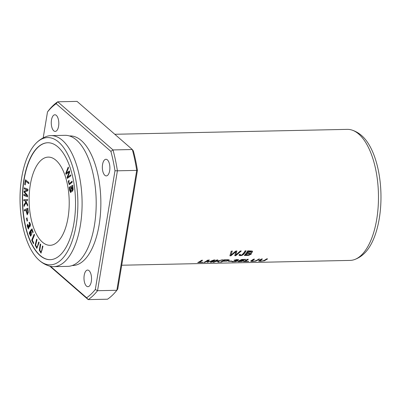 <?xml version="1.0" encoding="UTF-8"?>
<svg xmlns="http://www.w3.org/2000/svg" width="401" height="401" viewBox="0 0 401 401"><rect width="100%" height="100%" fill="white"/><g stroke="black" fill="none" stroke-linecap="round" stroke-linejoin="round"><path stroke-width="0.6" d="M121.709 265.226L350.068 260.409A65.538 29.764 -91.2 0 0 354.183 259.688A65.538 29.764 -91.2 0 0 361.386 255.151A65.538 29.764 -91.2 0 0 378.028 185.944A65.538 29.764 -91.2 0 0 351.446 129.914A65.538 29.764 -91.2 0 0 347.306 129.368L114.796 134.27M244.324 255.502L248.71 255.337L251.252 254.159L251.332 253.387L250.61 253.076L252.359 252.109L252.56 251.447L252.269 251.046L247.703 250.856A65.538 29.764 88.8 0 1 244.324 255.502M220.309 262.079L221.352 262.053A65.538 29.764 -91.2 0 0 222.956 261.262L226.851 261.101L229.357 260.064L228.309 259.738L224.184 259.798A65.538 29.764 88.8 0 1 220.309 262.079M238.039 261.236L238.014 261.602L238.47 261.683L241.843 261.472L243.883 260.59L243.146 260.304L240.64 260.465L242.089 259.773L245.227 259.703A65.538 29.764 -91.2 0 0 245.668 259.382L241.763 259.462L239.036 260.785L242.555 260.615L242.445 261.036L241.352 261.367L238.039 261.236L238.014 261.602L237.993 261.001M197.693 262.555L202.605 262.449A65.538 29.764 -91.2 0 0 203.076 262.239L199.207 262.319A65.538 29.764 -91.2 0 0 202.61 260.249L201.573 260.274A65.538 29.764 88.8 0 1 197.693 262.555M228.319 261.367L231.287 261.307A65.538 29.764 -91.2 0 0 231.768 261.041L228.806 261.106A65.538 29.764 88.8 0 1 228.319 261.367M266.565 258.901A65.538 29.764 88.8 0 1 264.354 260.354L262.359 260.961L259.778 260.961L262.465 258.991L261.422 259.011L258.525 261.026L260.259 261.262L264.439 260.755L267.607 258.881L266.565 258.901M243.457 261.587L248.364 261.482A65.538 29.764 -91.2 0 0 248.836 261.277L244.966 261.357A65.538 29.764 -91.2 0 0 248.369 259.287L247.332 259.307A65.538 29.764 88.8 0 1 243.457 261.587M203.808 262.424L204.816 262.404A65.538 29.764 -91.2 0 0 208.129 260.535L207.086 262.354L213.568 260.455A65.538 29.764 88.8 0 1 210.309 262.289L211.312 262.264A65.538 29.764 -91.2 0 0 215.187 259.988L213.788 260.013L208.184 262.084L209.252 260.114L207.688 260.144A65.538 29.764 88.8 0 1 203.808 262.424M239.332 254.424L239.081 255.377C242.816 256.61 244.986 252.856 246.049 250.891L245.006 250.911C244.249 252.49 243.096 253.873 241.562 255.056L240.324 255.121L240.324 254.334L239.332 254.424M258.635 259.071A65.538 29.764 88.8 0 1 256.429 260.525L254.429 261.131L251.848 261.126L254.535 259.156L253.497 259.176L250.69 261.026L250.841 261.337L252.329 261.427L255.838 261.106L259.678 259.046L258.635 259.071M212.946 262.234L213.984 262.209A65.538 29.764 -91.2 0 0 215.357 261.547L217.262 261.171L218.069 262.124L219.442 262.094L218.334 260.946L223.177 259.818L215.969 261.201A65.538 29.764 -91.2 0 0 217.863 259.928L216.821 259.953A65.538 29.764 88.8 0 1 212.946 262.234M231.948 261.362L231.923 261.733L232.455 261.818L235.913 261.577L237.487 260.966L236.71 260.68L238.78 259.853L236.816 259.527L233.908 260.259L237.708 259.933L237.016 260.414L234.67 260.876L236.379 261.016L234.946 261.547L231.948 261.362L231.923 261.733L231.898 261.126M229.888 255.808L230.951 255.783L235.833 251.718L234.75 255.703L235.753 255.683L241.287 250.991L240.239 251.011L235.728 255.111L236.881 251.081L235.628 251.106L230.886 255.211L232.249 251.181L231.182 251.201L229.888 255.808M65.744 173.332L66.025 174.25L69.172 172.034L67.042 177.523L67.313 178.385L70.892 175.864L70.611 174.961L67.594 177.332L69.714 172.069L69.378 170.986L66.3 173.157L68.471 168.074L68.19 167.157L65.744 173.332L68.411 167.152M42.501 245.993L41.759 250.294L40.957 252.114L39.804 250.094L40.707 244.379L40.255 243.973L39.323 250.254L41.007 253.111L42.957 246.404L42.501 245.993M23.819 199.713L23.849 200.781L25.118 200.711L25.739 201.994L23.97 204.971L24.01 206.38L26.085 202.726L27.664 206.024L27.624 204.575L25.694 200.675L27.509 200.57L27.479 199.508L23.819 199.713L27.704 199.503M38.676 242.039L37.569 245.913L36.757 247.382L35.639 245.066L37.042 239.708L36.631 239.116L35.153 245.086L36.812 248.384L39.087 242.63L38.676 242.039M29.629 231.698L29.288 233.322L30.591 236.204L31.839 233.994L30.967 231.081L31.854 230.104L32.787 232.66L33.118 232.084L31.955 228.901L30.275 230.801L30.496 235.267L29.629 231.698M25.428 179.818L24.717 184.545L25.128 184.876L25.689 181.147L28.767 183.603L28.917 182.6L25.428 179.818M24.291 209.873L24.406 210.921L25.854 210.244L27.243 214.781L28.286 212.405L27.849 208.209L24.291 209.873L28.07 208.204M24.321 187.863L24.26 188.876L27.353 190.054L24.115 191.177L24.055 192.124L26.952 195.588L23.915 194.43L23.849 195.447L27.484 196.826L27.569 195.412L24.606 191.904L27.854 190.826L27.955 189.247L24.321 187.863M26.521 218.264L27.047 221.116L27.468 220.771L26.937 217.918L26.521 218.264L27.163 217.913M47.829 142.741A58.476 26.556 -91.2 0 0 22.621 201.763A58.476 26.556 -91.2 0 0 50.295 259.673M57.719 241.763A44.11 20.03 -91.2 0 0 68.631 192.159A44.11 20.03 -91.2 0 0 48.245 157.107A44.11 20.03 -91.2 0 0 29.148 201.628A44.11 20.03 -91.2 0 0 50.105 245.307A44.11 20.03 -91.2 0 0 57.719 241.763M69.193 187.247L69.579 190.234L70.721 192.675L71.639 190.665L72.34 191.402L73.182 189.613L72.721 185.327L69.193 187.247L72.942 185.322M27.554 224.234L27.098 225.718L28.361 229.071L29.303 226.5L29.839 226.916L30.631 224.59L29.504 222.329L29.098 222.485L29.258 223.442L29.594 223.297L29.694 225.974L29.032 224.841L28.666 225.156L28.26 228.069L27.554 224.234M31.704 240.149L33.428 243.607L33.714 242.916L32.356 240.189L34.486 235.011L34.12 234.279L31.704 240.149L34.346 234.274M68.947 180.32L68.3 181.508L69.233 184.686L72.175 182.229L71.974 181.237C70.646 182.696 69.639 183.432 68.952 183.447L68.947 180.32M69.333 183.603L68.952 183.447M47.488 111.979A101.578 46.13 88.8 0 1 56.16 103.699L57.734 101.794A103.343 46.932 -91.2 0 0 48.401 110.711L47.488 111.979L43.198 137.879M56.16 103.699L110.897 151.372A101.578 46.13 88.8 0 1 114.982 170.761L117.408 170.806A103.343 46.932 -91.2 0 0 113.007 149.934L132.315 149.528A103.343 46.932 88.8 0 1 136.716 170.4L137.438 170.29M110.897 151.372L113.007 149.934L57.734 101.794L77.042 101.388L132.315 149.528L133.353 150.901A101.578 46.13 -91.2 0 1 137.438 170.285L117.764 289.021L116.851 290.289A103.343 46.932 88.8 0 1 107.518 299.206L88.21 299.612A103.343 46.932 -91.2 0 0 97.543 290.7L116.851 290.289L136.716 170.4L117.408 170.806L97.543 290.7L95.313 289.497A101.578 46.13 88.8 0 1 86.641 297.773L50.581 266.369M72.215 265.537A64.817 29.433 -91.2 0 0 83.959 260.334A64.817 29.433 -91.2 0 0 99.924 186.846A64.817 29.433 -91.2 0 0 69.478 135.959M102.701 170.846A8.316 3.779 88.8 0 1 105.944 159.267A8.316 3.779 88.8 0 1 109.894 167.503A8.316 3.779 88.8 0 1 106.295 175.899A8.316 3.779 88.8 0 1 102.701 170.846M84.345 281.647A8.316 3.779 88.8 0 1 87.588 270.063A8.316 3.779 88.8 0 1 91.538 278.299A8.316 3.779 88.8 0 1 87.939 286.695A8.316 3.779 88.8 0 1 84.345 281.647M51.619 126.36A8.316 3.779 88.8 0 1 54.862 114.776A8.316 3.779 88.8 0 1 58.817 123.012A8.316 3.779 88.8 0 1 55.213 131.408A8.316 3.779 88.8 0 1 51.619 126.36M114.982 170.761L95.313 289.497M86.646 297.778L88.21 299.612L49.839 266.194M364.384 253.342A63.649 28.907 -91.2 0 0 364.73 253.006A63.649 28.907 -91.2 0 0 380.95 194.209A63.649 28.907 -91.2 0 0 362.263 136.145C359.101 133.207 355.492 131.132 351.446 129.914M38.737 259.883C41.899 262.82 45.508 264.896 49.554 266.114A65.538 29.764 -91.2 0 0 53.694 266.66L67.794 266.364A65.538 29.764 -91.2 0 0 79.107 261.101A65.538 29.764 -91.2 0 0 81.022 259.086A65.538 29.764 -91.2 0 0 96.165 200.214A65.538 29.764 -91.2 0 0 78.551 142.034A65.538 29.764 -91.2 0 0 65.027 135.322L50.932 135.618A65.538 29.764 -91.2 0 0 46.817 136.34C42.827 137.723 39.308 139.954 36.27 143.022A63.649 28.907 -91.2 0 0 20.05 201.818A63.649 28.907 -91.2 0 0 38.737 259.883A63.649 28.907 -91.2 0 0 61.283 259.738A63.649 28.907 -91.2 0 0 75.037 175.833A63.649 28.907 -91.2 0 0 36.27 143.022M53.694 266.66A65.538 29.764 -91.2 0 0 65.012 261.402A65.538 29.764 -91.2 0 0 81.223 187.698A65.538 29.764 -91.2 0 0 50.932 135.618M60.28 254.981A58.476 26.556 -91.2 0 0 74.746 189.217A58.476 26.556 -91.2 0 0 47.714 142.746A58.476 26.556 -91.2 0 0 22.396 201.768A58.476 26.556 -91.2 0 0 50.18 259.678A58.476 26.556 -91.2 0 0 60.28 254.981M27.273 221.111L26.747 218.259M223.412 261.001A65.538 29.764 -91.2 0 0 224.781 260.104L224.735 259.868A65.283 29.649 88.8 0 1 223.362 260.765L223.412 261.001C224.936 261.176 229.467 260.63 227.728 260.064L224.735 259.868M221.352 262.053L220.866 261.828M222.956 261.262L222.906 261.031A65.283 29.649 88.8 0 1 221.302 261.818M229.292 259.973L227.247 260.805L222.906 261.031M224.781 260.104L227.678 259.828M24.26 188.876L24.546 187.858M27.709 196.826L24.075 195.442L24.14 194.43M26.952 195.588L24.281 192.119L24.341 191.172L27.579 190.049L24.486 188.871M239.883 260.8L239.552 260.56M242.75 260.75L241.798 260.309M240.625 260.404L239.833 260.565M245.292 259.387A65.283 29.649 88.8 0 1 245.176 259.472L242.039 259.537L240.64 260.465M243.808 260.5L242.094 261.181M239.086 261.467L237.963 261.367M71.368 187.172L72.661 186.585L72.416 190.4L71.368 187.172M69.744 188.059L71.177 187.392L70.897 191.573L70.275 191.247L69.744 188.059M70.832 192.66L69.799 190.229L69.418 187.242M71.639 190.665L72.451 191.387M70.952 187.397L70.671 191.578M72.436 186.59L72.195 190.405M199.197 262.284L198.249 262.304M202.239 260.259A65.283 29.649 88.8 0 1 199.157 262.084L199.207 262.319M28.471 229.056L27.318 225.713L27.779 224.234M28.666 225.156L29.258 224.836M28.371 228.049L28.892 225.151M29.809 225.938L29.699 223.312M29.484 223.437L29.323 222.48L29.619 222.339M29.303 226.5L29.95 226.896M231.287 261.307L228.776 261.121M33.654 243.602L31.93 240.144M267.236 258.891L263.382 260.765M260.084 261.021L258.585 260.891M262.094 258.996L259.688 260.881M244.956 261.317L244.008 261.337M247.998 259.297A65.283 29.649 88.8 0 1 244.916 261.121L244.966 261.357M69.348 184.666L68.526 181.508L69.172 180.315M69.178 183.442C69.864 183.427 70.872 182.691 72.195 181.232M204.816 262.404L204.365 262.174M208.184 262.084L209.207 259.878M214.816 259.993A65.283 29.649 88.8 0 1 211.262 262.028L210.866 262.038M213.568 260.455L209.858 261.557M208.174 262.043L207.272 262.114M208.129 260.535L208.079 260.299A65.283 29.649 88.8 0 1 204.766 262.164M26.276 210.049L27.769 209.447L28.075 212.455L27.418 213.683L26.276 210.049M27.544 209.452L27.849 212.46L27.193 213.688M24.631 210.916L24.516 209.868M25.854 210.244L27.353 214.766M240.114 254.349L240.084 254.785M245.998 250.65C244.901 252.635 242.755 256.379 239.031 255.141M24.717 184.545L25.654 179.813M28.987 183.598L25.689 181.147M25.353 184.871L24.942 184.54M259.307 259.056L255.452 260.936M252.159 261.191L250.66 261.061M254.164 259.166L251.873 260.625L251.758 261.051M213.984 262.209L213.502 261.983M217.487 259.938A65.283 29.649 88.8 0 1 215.918 260.966L215.969 261.201M222.099 259.838L218.334 260.946M219.192 261.863L218.019 261.888L217.167 260.946M215.964 261.186L215.307 261.312A65.283 29.649 88.8 0 1 213.933 261.973M30.702 236.194L29.514 233.317L29.854 231.693M30.616 231.613L30.501 230.796L32.18 228.896M30.606 235.247L30.727 231.608M33.007 232.655L31.854 230.104M236.379 261.016L235.788 260.6M234.791 260.294L234.395 260.048M237.733 259.983L237.006 259.557L234.74 260.064M238.71 259.743L237.176 260.369M237.392 260.8L235.908 261.332M232.976 261.597L231.873 261.492M36.867 247.357L37.794 245.908L38.897 242.034M36.922 248.369L35.378 245.051L36.787 239.342M230.951 255.783L229.974 255.572M230.886 255.211L232.199 250.941M235.728 255.111L236.831 250.846M240.986 250.996L235.703 255.452L234.826 255.472M235.833 251.718L230.901 255.552M24.075 200.776L24.045 199.708M27.649 205.518L26.085 202.726M24.235 206.375L24.195 204.966L25.965 201.989L25.118 200.711M41.067 252.099L41.985 250.289L42.727 245.988M41.118 253.096L39.549 250.194L40.446 244.144M247.352 252.926A65.538 29.764 -91.2 0 0 248.359 251.437L248.309 251.201A65.283 29.649 88.8 0 1 247.302 252.69L251.452 251.738L248.359 251.437M245.778 254.991A65.538 29.764 -91.2 0 0 246.956 253.472L246.906 253.242A65.283 29.649 88.8 0 1 245.728 254.76L249.151 254.785L250.304 253.803L246.956 253.472M251.407 253.487L250.78 254.319L249.467 254.936L244.525 255.267M250.61 253.076L252.174 252.023L252.525 251.332M250.259 253.708L249.808 253.252L246.906 253.242M251.407 251.633L250.931 251.201L248.309 251.201M66.25 174.245L65.97 173.327M66.3 173.157L69.604 170.981M67.594 177.332L70.837 174.956M67.538 178.38L67.268 177.518L69.172 172.034M354.183 259.688C357.983 258.374 361.351 256.294 364.288 253.437L364.73 253.006"/></g></svg>
